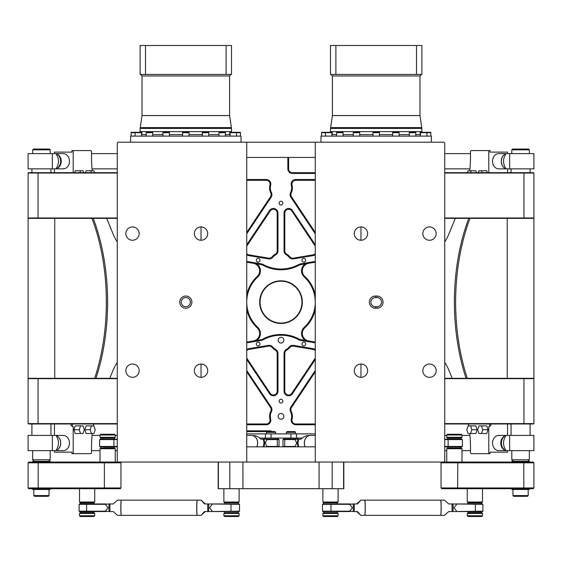 <?xml version="1.0" encoding="UTF-8"?>
<svg xmlns="http://www.w3.org/2000/svg" width="562" height="562" viewBox="0 0 562 562"><rect width="100%" height="100%" fill="white"/><g stroke="black" fill="none" stroke-linecap="round" stroke-linejoin="round"><path stroke-width="0.84" d="M443.966 462.055L118.034 462.055L117.268 461.297L117.268 142.973L118.034 142.207L443.966 142.207L444.732 142.973L444.732 461.297L443.966 462.055L457.623 462.055L457.819 462.821L533.9 462.821L533.141 462.055L457.623 462.055M246.732 142.207L246.732 462.055M125.839 233.595A6.667 6.667 0 0 1 135.828 227.821A6.667 6.667 0 0 1 135.828 239.363A6.667 6.667 0 0 1 125.839 233.595M125.839 370.674A6.667 6.667 0 0 1 135.828 364.9A6.667 6.667 0 0 1 135.828 376.442A6.667 6.667 0 0 1 125.839 370.674M194.375 233.595A6.667 6.667 0 0 1 204.371 227.821A6.667 6.667 0 0 1 204.371 239.363A6.667 6.667 0 0 1 194.375 233.595M194.375 370.674A6.667 6.667 0 0 1 204.371 364.9A6.667 6.667 0 0 1 204.371 376.442A6.667 6.667 0 0 1 194.375 370.674M179.714 302.131A6.091 6.091 0 0 0 188.853 307.407A6.091 6.091 0 0 0 188.853 296.855A6.091 6.091 0 0 0 179.714 302.131M315.268 157.437L246.732 157.437M315.268 462.055L315.268 142.207M375.43 296.041A6.091 6.091 0 0 0 369.339 302.131A6.091 6.091 0 0 0 375.43 308.222L376.954 308.222A6.091 6.091 0 0 0 383.045 302.131A6.091 6.091 0 0 0 376.954 296.041L375.43 296.041L375.43 297.565L376.954 297.565A4.566 4.566 0 0 1 381.521 302.131A4.566 4.566 0 0 1 376.954 306.704L375.43 306.704A4.566 4.566 0 0 1 370.864 302.131A4.566 4.566 0 0 1 375.43 297.565M422.835 370.674A6.667 6.667 0 0 1 432.831 364.9A6.667 6.667 0 0 1 432.831 376.442A6.667 6.667 0 0 1 422.835 370.674M422.835 233.595A6.667 6.667 0 0 1 432.831 227.821A6.667 6.667 0 0 1 432.831 239.363A6.667 6.667 0 0 1 422.835 233.595M354.299 370.674A6.667 6.667 0 0 1 364.295 364.9A6.667 6.667 0 0 1 364.295 376.442A6.667 6.667 0 0 1 354.299 370.674M354.299 233.595A6.667 6.667 0 0 1 364.295 227.821A6.667 6.667 0 0 1 364.295 239.363A6.667 6.667 0 0 1 354.299 233.595M181.238 302.131A4.566 4.566 0 0 1 188.094 298.176A4.566 4.566 0 0 1 188.094 306.093A4.566 4.566 0 0 1 181.238 302.131M323.649 516.506L337.355 516.506L338.113 515.747L322.883 515.747L323.649 516.506M323.649 512.699L337.355 512.699L337.355 511.553L323.649 511.553L323.649 512.699L322.883 513.457L338.113 513.457L338.113 515.747M337.355 512.699L338.113 513.457M224.645 516.506L238.351 516.506L239.117 515.747L223.887 515.747L224.645 516.506M224.645 512.699L238.351 512.699L238.351 511.553L224.645 511.553L224.645 512.699L223.887 513.457L239.117 513.457L239.117 515.747M238.351 512.699L239.117 513.457M238.351 502.8L238.351 503.938L224.645 503.938L224.645 502.8L238.351 502.8L239.117 502.035L223.887 502.035L224.645 502.8M337.355 502.8L337.355 503.938L323.649 503.938L323.649 502.8L337.355 502.8L338.113 502.035L322.883 502.035L323.649 502.8M338.113 488.708L338.113 502.035M239.117 488.708L239.117 502.035M218.175 462.055L218.175 488.708L343.825 488.708L343.825 462.055M353.287 132.688L353.287 136.116L353.287 132.309L359.757 132.309L359.757 136.116L359.757 132.688L353.287 132.688L353.667 132.309M342.132 132.309L343.08 132.309L343.08 136.116L343.08 132.688L336.61 132.688L336.61 136.116L336.61 132.309L342.132 132.309M325.468 132.688L325.468 136.116L325.468 132.309L331.938 132.309L331.938 136.116L331.938 132.688L321.555 132.688L321.555 136.116L321.555 132.309L324.787 132.309M426.923 132.309L430.836 132.309L430.836 136.116L430.836 132.688L420.446 132.688L420.446 136.116L420.446 132.309L426.923 132.309L426.923 136.116L426.923 132.688M409.305 132.309L415.775 132.309L415.775 136.116L415.775 132.688L409.305 132.688L409.305 136.116L409.305 132.309M392.627 132.309L399.097 132.309L399.097 136.116L399.097 132.688L392.627 132.688L392.627 136.116L392.627 132.309M372.957 132.688L372.957 136.116L372.957 132.309L379.427 132.309L379.427 136.116L379.427 132.688L372.957 132.688L373.337 132.309M202.489 132.309L202.243 136.116L202.243 132.688L208.713 132.688L208.713 136.116L208.713 132.309L202.489 132.309M219.868 132.309L218.92 132.309L218.92 136.116L218.92 132.688L225.39 132.688L225.39 136.116L225.39 132.309L219.868 132.309M236.532 132.688L236.532 136.116L236.532 132.309L230.062 132.309L230.062 136.116L230.062 132.688L240.445 132.688L240.445 136.116L240.445 132.309L237.213 132.309M135.077 132.309L131.164 132.309L131.164 136.116L131.164 132.688L141.554 132.688L141.554 136.116L141.554 132.309L135.077 132.309L135.077 136.116L135.077 132.688M152.695 132.309L146.225 132.309L146.225 136.116L146.225 132.688L152.695 132.688L152.695 136.116L152.695 132.309M169.373 132.309L162.903 132.309L162.903 136.116L162.903 132.688L169.373 132.688L169.373 136.116L169.373 132.309M189.043 132.309L182.573 132.309L182.573 136.116L182.573 132.688L189.043 132.688L189.043 136.116L189.043 132.309M315.268 446.825L246.732 446.825M416.491 45.494L330.498 45.494L330.498 74.43L421.886 74.43L421.886 45.494L416.491 45.494L416.491 74.43M330.632 127.616L421.753 127.616L421.886 128.417L330.498 128.417L332.402 115.554L419.983 115.554L419.983 75.954L421.507 74.43M421.886 128.417L421.886 131.627L330.498 131.627L330.498 128.417M372.957 134.592L359.757 134.592M353.287 134.592L343.08 134.592M336.61 134.592L331.938 134.592M420.446 134.592L415.775 134.592M409.305 134.592L399.097 134.592M392.627 134.592L379.427 134.592M431.405 142.207L431.405 136.116L320.979 136.116L320.979 142.207M335.893 45.494L335.893 74.43M231.123 74.43L229.598 75.954L229.598 115.554L142.017 115.554L142.017 75.954L229.598 75.954M226.107 74.43L231.502 74.43L231.502 45.494L226.107 45.494L226.107 74.43L140.114 74.43L140.114 45.494L145.509 45.494L145.509 74.43M231.368 127.616L140.247 127.616L140.114 128.417L231.502 128.417L229.598 115.554M231.502 128.417L231.502 131.627L140.114 131.627L140.114 128.417M229.746 131.627L229.746 134.592M230.062 134.592L225.39 134.592M218.92 134.592L208.713 134.592M202.243 134.592L189.043 134.592M182.573 134.592L169.373 134.592M162.903 134.592L152.695 134.592M146.225 134.592L141.554 134.592M241.021 142.207L241.021 136.116L130.595 136.116L130.595 142.207M226.107 45.494L145.509 45.494M50.187 450.633L50.187 459.772L32.666 459.772L32.666 450.633M32.666 462.055L32.666 461.297L50.187 461.297L50.187 462.055M32.666 488.708L32.666 489.474L50.187 489.474L50.187 488.708M49.042 489.474L49.042 495.565L33.811 495.565L33.811 489.474M33.811 495.565L34.57 496.323L48.283 496.323L49.042 495.565M117.268 172.675L28.479 172.675L28.1 173.054L117.268 173.054M117.268 217.986L28.1 217.986L28.479 218.365M117.268 218.365L28.1 218.365L28.1 378.289L117.268 378.289M117.268 423.6L28.1 423.6L28.479 423.98L117.268 423.98M28.1 423.6L28.1 378.669L117.268 378.669M32.666 153.63L32.666 149.822L50.187 149.822L50.187 153.63M50.187 149.822L49.421 149.063L33.432 149.063L32.666 149.822M529.334 450.633L529.334 459.772L511.813 459.772L511.813 450.633M511.813 462.055L511.813 461.297L529.334 461.297L529.334 462.055M511.813 488.708L511.813 489.474L529.334 489.474L529.334 488.708M528.189 489.474L528.189 495.565L512.958 495.565L512.958 489.474M512.958 495.565L513.717 496.323L527.43 496.323L528.189 495.565M444.732 173.054L533.9 173.054L533.521 172.675L444.732 172.675M533.521 218.365L533.9 217.986L444.732 217.986M444.732 218.365L533.9 218.365L533.9 378.289L444.732 378.289M444.732 423.98L533.521 423.98L533.9 423.6L444.732 423.6M444.732 378.669L533.9 378.669L533.9 423.6M511.813 153.63L511.813 149.822L529.334 149.822L529.334 153.63M529.334 149.822L528.568 149.063L512.579 149.063L511.813 149.822M71.086 423.98L71.086 425.448A20.548 16.853 90 0 1 72.336 426.467L73.208 426.467L73.208 453.682L71.957 453.682L71.957 452.157L54.472 452.157L54.472 450.633M91.999 218.365A152.309 87.159 -90 0 1 94.683 378.289M54.472 153.63L54.472 152.112L71.957 152.112L71.957 150.588L90.637 150.588A1.524 0.871 -90 0 1 91.515 152.112L91.515 156.77A76.151 43.576 90 0 0 92.252 170.764M106.703 218.365L112.934 233.623A45.691 26.147 90 0 0 117.268 241.871M73.208 150.588L73.208 172.675M95.933 378.289A152.309 87.159 90 0 0 93.243 218.365M72.336 426.467L72.336 423.98M92.252 433.499A76.151 43.576 90 0 0 91.515 447.493L91.515 452.157A1.524 0.871 -90 0 1 90.637 453.682L73.208 453.682M93.643 423.98A76.151 43.576 90 0 0 93.306 425.884M117.268 362.392A45.691 26.147 90 0 0 112.934 370.646L109.815 378.289M80.528 433.499L75.217 433.499L73.959 429.691L75.217 425.884L80.528 425.884L79.27 429.691L80.528 433.499L83.043 433.499L84.3 429.691L83.043 425.884L80.528 425.884M91.423 433.499L86.112 433.499L84.855 429.691L86.112 425.884L91.423 425.884L90.166 429.691L91.423 433.499L93.938 433.499L95.196 429.691L93.938 425.884L91.423 425.884M74.591 172.675L75.217 170.764L83.043 170.764L83.675 172.675M85.487 172.675L86.112 170.764L93.938 170.764L94.571 172.675M73.959 429.691L79.27 429.691M84.855 429.691L90.166 429.691M79.895 172.675L80.528 170.764M90.791 172.675L91.423 170.764M54.472 168.86L54.472 172.675M117.268 153.63L91.515 153.63M55.996 168.86L63.218 168.86A7.615 6.245 -90 0 0 69.463 161.245A7.615 6.245 -90 0 0 63.218 153.63L55.996 153.63M52.357 168.86L28.1 168.86L28.1 153.63L55.94 153.63C59.284 158.709 59.284 163.788 55.94 168.86L52.357 168.86L52.357 153.63M55.94 153.63L56.895 153.63L58.434 155.316A7.973 6.54 90 0 1 58.434 167.181L56.895 168.86L55.94 168.86M54.472 435.402L54.472 423.98M58.237 436.878A7.65 6.273 90 0 1 60.745 442.308L60.661 443.018A7.826 6.414 90 0 1 58.532 448.834L56.895 450.633L63.218 450.633A7.615 6.245 -90 0 0 69.463 443.018A7.615 6.245 -90 0 0 63.218 435.402L55.94 435.402C59.284 440.482 59.284 445.554 55.94 450.633L28.1 450.633L28.1 435.402L55.94 435.402M56.895 435.402L58.532 437.201A7.826 6.414 90 0 1 60.661 443.018L60.745 442.308M60.745 443.727A7.65 6.273 90 0 1 58.237 449.157M488.792 172.675L488.792 150.588L490.043 150.588L490.043 152.112L507.528 152.112L507.528 153.63M467.317 378.289A152.309 87.159 90 0 1 470.001 218.365M507.528 450.633L507.528 452.157L490.043 452.157L490.043 453.682L488.792 453.682L488.792 426.467L489.664 426.467A20.548 16.853 -90 0 1 490.914 425.448L490.914 423.98M452.185 378.289L449.066 370.646A45.691 26.147 -90 0 0 444.732 362.392M488.792 453.682L471.363 453.682A1.524 0.871 90 0 1 470.485 452.157L470.485 447.493A76.151 43.576 -90 0 0 469.748 433.499M468.694 425.884A76.151 43.576 -90 0 0 468.357 423.98M489.664 423.98L489.664 426.467M468.757 218.365A152.309 87.159 -90 0 0 466.067 378.289M469.748 170.764A76.151 43.576 -90 0 0 470.485 156.77L470.485 152.112A1.524 0.871 90 0 1 471.363 150.588L488.792 150.588M444.732 241.871A45.691 26.147 -90 0 0 449.066 233.623L455.297 218.365M482.105 172.675L481.472 170.764L486.783 170.764L487.409 172.675M471.209 172.675L470.577 170.764L475.888 170.764L476.513 172.675M481.472 425.884L486.783 425.884L488.041 429.691L486.783 433.499L478.957 433.499L477.7 429.691L478.957 425.884L481.472 425.884L482.73 429.691L481.472 433.499M470.577 425.884L475.888 425.884L477.145 429.691L475.888 433.499L468.062 433.499L466.804 429.691L468.062 425.884L470.577 425.884L471.834 429.691L470.577 433.499M481.472 170.764L478.957 170.764L478.325 172.675M470.577 170.764L468.062 170.764L467.429 172.675M488.041 429.691L482.73 429.691M477.145 429.691L471.834 429.691M507.528 435.402L507.528 423.98M444.732 450.633L446.755 450.633M461.985 450.633L470.485 450.633M506.004 435.402L498.782 435.402A7.615 6.245 90 0 0 492.537 443.018A7.615 6.245 90 0 0 498.782 450.633L506.06 450.633C502.716 445.554 502.716 440.482 506.06 435.402L533.9 435.402L533.9 450.633L506.06 450.633M505.105 450.633L503.566 448.947A7.973 6.54 -90 0 1 503.566 437.088L505.105 435.402L506.06 435.402M507.528 168.86L507.528 172.675M503.763 167.392A7.65 6.273 -90 0 1 501.255 161.961L501.339 161.245A7.826 6.414 -90 0 1 503.468 155.428L505.105 153.63L498.782 153.63A7.615 6.245 90 0 0 492.537 161.245A7.615 6.245 90 0 0 498.782 168.86L506.06 168.86C502.716 163.788 502.716 158.709 506.06 153.63L533.9 153.63L533.9 168.86L506.06 168.86M505.105 168.86L503.468 167.069A7.826 6.414 -90 0 1 501.339 161.245L501.255 161.961M501.255 160.535A7.65 6.273 -90 0 1 503.763 155.105M275.619 432.354L274.86 431.595L267.238 431.595L266.479 432.354L275.619 432.354L275.619 433.878M290.947 431.595L287.14 431.595L286.381 432.354L295.521 432.354L294.762 431.595L290.947 431.595M277.902 439.21L264.196 439.055L264.196 438.065M284.098 439.21L297.804 439.055L284.098 439.055L284.098 438.065M259.89 438.065L302.11 438.065M246.732 433.878L315.268 433.878M246.732 431.595L267.238 431.595M315.268 172.675L292.423 172.675A3.808 3.808 0 0 1 288.615 168.86L288.615 157.437M287.856 157.437L287.856 168.86A4.566 4.566 0 0 0 292.423 173.433L315.268 173.433M272.099 431.595A4.566 4.566 0 0 0 269.577 430.836L246.732 430.836M246.732 350.632A3.808 3.808 0 0 1 248.945 349.409L268.615 346.136A3.808 3.808 0 0 1 272.184 347.471A11.423 11.423 0 0 0 275.289 350.105A3.808 3.808 0 0 1 277.192 353.4L277.192 391.208A3.808 3.808 0 0 1 270.217 393.323L246.732 358.092M246.732 246.17L270.217 210.94A3.808 3.808 0 0 1 277.192 213.054L277.192 250.863A3.808 3.808 0 0 1 275.289 254.165A11.423 11.423 0 0 0 272.184 256.799A3.808 3.808 0 0 1 268.615 258.134L248.945 254.853A3.808 3.808 0 0 1 246.732 253.631M246.732 371.826L270.512 407.499A3.808 3.808 0 0 1 270.758 411.3A11.423 11.423 0 0 0 269.943 419.217A3.808 3.808 0 0 1 266.255 423.98L246.732 423.98M246.732 180.29L266.255 180.29A3.808 3.808 0 0 1 269.943 185.046A11.423 11.423 0 0 0 270.758 192.963A3.808 3.808 0 0 1 270.512 196.763L246.732 232.443M315.268 358.092L291.783 393.323A3.808 3.808 0 0 1 284.808 391.208L284.808 353.4A3.808 3.808 0 0 1 286.711 350.105A11.423 11.423 0 0 0 289.816 347.471A3.808 3.808 0 0 1 293.385 346.136L313.055 349.409A3.808 3.808 0 0 1 315.268 350.632M315.268 253.631A3.808 3.808 0 0 1 313.055 254.853L293.385 258.134A3.808 3.808 0 0 1 289.816 256.799A11.423 11.423 0 0 0 286.711 254.165A3.808 3.808 0 0 1 284.808 250.863L284.808 213.054A3.808 3.808 0 0 1 291.783 210.94L315.268 246.17M246.732 262.328A3.808 3.808 0 0 1 247.694 262.363L261.14 264.604A5.711 5.711 0 0 1 262.911 265.215A38.076 38.076 0 0 0 299.089 265.215A5.711 5.711 0 0 1 300.86 264.604L314.306 262.363A3.808 3.808 0 0 1 315.268 262.328M246.732 424.739L266.255 424.739A4.566 4.566 0 0 0 270.68 419.027A10.664 10.664 0 0 1 271.446 411.637A4.566 4.566 0 0 0 271.151 407.078L246.732 370.449M246.732 359.469L269.584 393.744A4.566 4.566 0 0 0 277.951 391.208L277.951 353.4A4.566 4.566 0 0 0 275.668 349.445A10.664 10.664 0 0 1 272.767 346.986A4.566 4.566 0 0 0 268.488 345.384L248.818 348.665A4.566 4.566 0 0 0 246.732 349.592M315.268 232.443L291.488 196.763A3.808 3.808 0 0 1 291.242 192.963A11.423 11.423 0 0 0 292.057 185.046A3.808 3.808 0 0 1 295.745 180.29L315.268 180.29M315.268 179.524L295.745 179.524A4.566 4.566 0 0 0 291.32 185.235A10.664 10.664 0 0 1 290.554 192.625A4.566 4.566 0 0 0 290.849 197.185L315.268 233.813M246.732 254.677A4.566 4.566 0 0 0 248.818 255.605L268.488 258.885A4.566 4.566 0 0 0 272.767 257.277A10.664 10.664 0 0 1 275.668 254.825A4.566 4.566 0 0 0 277.951 250.863L277.951 213.054A4.566 4.566 0 0 0 269.584 210.518L246.732 244.8M315.268 423.98L295.745 423.98A3.808 3.808 0 0 1 292.057 419.217A11.423 11.423 0 0 0 291.242 411.3A3.808 3.808 0 0 1 291.488 407.499L315.268 371.826M315.268 370.449L290.849 407.078A4.566 4.566 0 0 0 290.554 411.637A10.664 10.664 0 0 1 291.32 419.027A4.566 4.566 0 0 0 295.745 424.739L315.268 424.739M315.268 261.562A4.566 4.566 0 0 0 314.179 261.611L300.733 263.852A6.47 6.47 0 0 0 298.724 264.54A37.317 37.317 0 0 1 263.276 264.54A6.47 6.47 0 0 0 261.267 263.852L247.821 261.611A4.566 4.566 0 0 0 246.732 261.562M315.268 341.935A3.808 3.808 0 0 1 314.306 341.9L300.86 339.659A5.711 5.711 0 0 1 299.089 339.055A38.076 38.076 0 0 0 262.911 339.055A5.711 5.711 0 0 1 261.14 339.659L247.694 341.9A3.808 3.808 0 0 1 246.732 341.935M246.732 342.701A4.566 4.566 0 0 0 247.821 342.651L261.267 340.41A6.47 6.47 0 0 0 263.276 339.722A37.317 37.317 0 0 1 298.724 339.722A6.47 6.47 0 0 0 300.733 340.41L314.179 342.651A4.566 4.566 0 0 0 315.268 342.701M246.732 233.813L271.151 197.185A4.566 4.566 0 0 0 271.446 192.625A10.664 10.664 0 0 1 270.68 185.235A4.566 4.566 0 0 0 266.255 179.524L246.732 179.524M315.268 244.8L292.416 210.518A4.566 4.566 0 0 0 284.049 213.054L284.049 250.863A4.566 4.566 0 0 0 286.332 254.825A10.664 10.664 0 0 1 289.233 257.277A4.566 4.566 0 0 0 293.512 258.885L313.182 255.605A4.566 4.566 0 0 0 315.268 254.677M281 419.217A2.859 2.859 0 0 1 278.141 416.365A2.859 2.859 0 0 1 281 413.506A2.859 2.859 0 0 1 283.859 416.365A2.859 2.859 0 0 1 281 419.217M281 343.066A2.859 2.859 0 0 1 278.141 340.207A2.859 2.859 0 0 1 281 337.355A2.859 2.859 0 0 1 283.859 340.207A2.859 2.859 0 0 1 281 343.066M303.845 262.117A1.876 1.876 0 0 1 302.223 259.314A1.876 1.876 0 0 1 305.468 259.314A1.876 1.876 0 0 1 303.845 262.117M258.155 262.117A1.876 1.876 0 0 1 256.532 259.314A1.876 1.876 0 0 1 259.777 259.314A1.876 1.876 0 0 1 258.155 262.117M258.155 345.89A1.876 1.876 0 0 1 256.532 343.08A1.876 1.876 0 0 1 259.777 343.08A1.876 1.876 0 0 1 258.155 345.89M303.845 345.89A1.876 1.876 0 0 1 302.223 343.08A1.876 1.876 0 0 1 305.468 343.08A1.876 1.876 0 0 1 303.845 345.89M281 403.003A1.876 1.876 0 0 1 279.377 400.2A1.876 1.876 0 0 1 282.623 400.2A1.876 1.876 0 0 1 281 403.003M281 205.004A1.876 1.876 0 0 1 279.377 202.194A1.876 1.876 0 0 1 282.623 202.194A1.876 1.876 0 0 1 281 205.004M315.268 349.592A4.566 4.566 0 0 0 313.182 348.665L293.512 345.384A4.566 4.566 0 0 0 289.233 346.986A10.664 10.664 0 0 1 286.332 349.445A4.566 4.566 0 0 0 284.049 353.4L284.049 391.208A4.566 4.566 0 0 0 292.416 393.744L315.268 359.469M253.307 263.304A7.615 7.615 0 0 1 257.227 276.406A35.034 35.034 0 0 0 246.732 294.867M308.693 340.965A7.615 7.615 0 0 1 304.773 327.857A35.034 35.034 0 0 0 315.268 309.395M315.268 294.867A35.034 35.034 0 0 0 304.773 276.406A7.615 7.615 0 0 1 308.693 263.304M246.732 309.395A35.034 35.034 0 0 0 257.227 327.857A7.615 7.615 0 0 1 253.307 340.965M256.75 340.389A8.374 8.374 0 0 0 257.74 327.302A34.268 34.268 0 0 1 257.74 276.968A8.374 8.374 0 0 0 256.75 263.873M305.25 263.873A8.374 8.374 0 0 0 304.26 276.968A34.268 34.268 0 0 1 304.26 327.302A8.374 8.374 0 0 0 305.25 340.389M281 323.073A20.942 20.942 0 0 1 262.861 291.664A20.942 20.942 0 0 1 299.139 291.664A20.942 20.942 0 0 1 281 323.073M281 323.459A21.321 21.321 0 0 0 299.469 291.474A21.321 21.321 0 0 0 262.531 291.474A21.321 21.321 0 0 0 281 323.459M446.755 435.023L447.514 434.257L461.226 434.257L461.985 435.023L446.755 435.023L446.755 437.306L461.985 437.306L461.985 435.023M446.755 437.306L447.514 438.065L461.226 438.065L461.985 437.306M447.514 439.21L461.226 439.055L447.514 439.055L447.514 438.065M447.514 446.825L461.226 446.98L461.226 447.97L461.985 448.729L446.755 448.729L446.755 462.055M461.226 446.825L447.514 446.98L447.514 447.97L461.226 447.97M482.498 515.747L481.732 516.506L468.027 516.506L467.268 515.747L482.498 515.747L482.498 513.457L467.268 513.457L467.268 515.747M482.498 513.457L481.732 512.699L468.027 512.699L467.268 513.457M468.258 511.708L481.732 511.708L468.258 511.708M481.732 503.938L468.027 503.791L468.027 502.8L467.268 502.035L482.498 502.035L482.498 488.708M468.027 503.938L481.732 503.791L481.732 502.8L468.027 502.8M523.826 488.708L533.141 488.708L533.9 487.949L441.044 487.949L441.802 488.708L523.826 488.708L523.826 462.055M441.802 462.055L441.044 462.821L457.819 462.821L457.623 488.708M364.773 515.361L440.608 515.361A7.615 0.499 -90 0 0 441.107 507.746A7.615 0.499 -90 0 0 440.608 500.131L364.773 500.131A7.615 0.499 90 0 1 365.272 507.746A7.615 0.499 90 0 1 364.773 515.361A7.615 0.499 90 0 1 364.731 515.34M440.685 515.291L440.678 515.291A7.538 0.492 -90 0 0 440.685 515.291A7.538 0.492 -90 0 0 441.177 507.746A7.538 0.492 -90 0 0 440.685 500.208A7.538 0.492 -90 0 0 440.678 500.208L440.678 500.208M440.65 500.152A7.615 0.499 90 0 1 440.685 500.131A7.615 0.499 90 0 1 441.184 507.746A7.615 0.499 90 0 1 440.685 515.361A7.615 0.499 90 0 1 440.65 515.34M440.685 500.131L444.486 500.131L448.715 503.938L452.017 503.938A7.615 0.499 90 0 1 452.017 511.553L448.715 511.553L444.486 515.361L440.685 515.361M356.737 511.553L360.895 515.361L364.696 515.361A7.615 0.499 -90 0 0 365.195 507.746A7.615 0.499 -90 0 0 364.696 500.131L360.895 500.131L356.737 503.938M364.773 515.291L364.766 515.291A7.538 0.492 -90 0 0 364.773 515.291A7.538 0.492 -90 0 0 365.265 507.746A7.538 0.492 -90 0 0 364.773 500.208A7.538 0.492 -90 0 0 364.766 500.208L364.766 500.208M468.027 511.553L468.027 512.699M353.259 511.553L354.229 511.553A7.615 0.499 -90 0 0 354.229 503.938L353.259 503.938A7.749 0.506 90 0 1 353.259 511.553L349.782 511.174L352.402 507.746L349.782 504.325L353.259 503.938M349.782 511.174L322.504 511.174L322.504 504.325L349.782 504.325M322.504 511.174L322.883 511.553L350.449 511.553M360.895 515.361L357.53 511.553L354.229 511.553M354.229 503.938L357.53 503.938L360.895 500.131M350.449 503.938L322.883 503.938L322.504 504.325M453.007 503.938L482.877 504.325L482.877 511.174L453.007 511.553A7.749 0.506 -90 0 0 453.007 503.938L452.017 503.938M482.877 504.325L482.498 503.938L455.93 503.938M455.93 511.553L482.498 511.553L482.877 511.174M452.017 511.553L453.007 511.553M456.646 504.325L454.026 507.746L456.646 511.174M263.782 446.825A7.749 6.351 -90 0 0 263.782 439.21L261.204 439.21L258.464 437.06L255.654 435.74L251.439 435.402A7.615 6.245 90 0 1 251.439 435.402A7.615 6.245 90 0 1 256.848 446.825M256.806 446.825A7.615 6.245 -90 0 0 251.397 435.402L246.732 435.402M103.71 446.98L114.486 446.98L103.71 446.98M114.486 439.21L100.774 439.055L100.774 438.065L100.015 437.306L100.015 435.023L115.245 435.023L114.486 434.257L100.774 434.257L100.015 435.023M117.268 446.446L99.636 446.446L100.015 446.825L117.268 446.825M117.268 439.21L100.015 439.21L99.636 439.589L117.268 439.589M279.047 439.589L278.668 439.21L266.142 439.21L266.852 439.589L279.047 439.589L279.047 446.446L266.852 446.446L266.142 446.825M266.852 439.589L265.348 443.018L266.852 446.446M263.782 439.21L266.142 439.21M277.902 438.065L277.902 439.055L264.196 439.21M305.152 446.825A7.615 6.245 -90 0 1 310.561 435.402A7.615 6.245 -90 0 1 310.582 435.402L306.346 435.74L303.536 437.06L300.796 439.21L298.218 439.21A7.749 6.351 90 0 0 298.218 446.825M315.268 435.402L310.603 435.402A7.615 6.245 90 0 0 305.194 446.825M444.732 439.589L462.364 439.589L461.985 439.21L444.732 439.21M444.732 446.825L461.985 446.825L462.364 446.446L444.732 446.446M295.858 446.825L295.148 446.446L282.953 446.446L282.953 439.589L295.148 439.589L295.858 439.21L283.332 439.21L282.953 439.589M295.148 446.446L296.652 443.018L295.148 439.589M295.858 439.21L298.218 439.21M93.742 516.506L94.732 515.747L79.502 515.747L80.268 516.506L93.742 516.506M80.268 511.553L80.268 512.699L79.502 513.457L94.732 513.457L94.732 515.747M80.268 512.699L93.973 512.699L94.732 513.457M93.973 511.553L80.268 511.708L93.973 511.708L93.973 512.699M93.742 503.791L80.268 503.791L93.742 503.791M80.268 503.938L80.268 502.8L93.973 502.8L93.973 503.938M93.973 502.8L94.732 502.035L79.502 502.035L80.268 502.8M100.774 439.21L114.486 439.055L114.486 438.065L115.245 437.306L100.015 437.306M114.486 438.065L100.774 438.065M114.486 446.825L114.486 447.97L100.774 447.97L100.774 446.825M100.774 447.97L100.015 448.729L115.245 448.729L114.486 447.97M118.034 462.055L28.859 462.055L28.1 462.821L120.956 462.821L120.198 462.055M38.174 488.708L120.198 488.708L120.956 487.949L28.1 487.949L28.859 488.708L38.174 488.708L38.174 462.055M197.269 515.34A7.615 0.499 -90 0 1 197.227 515.361A7.615 0.499 -90 0 1 196.728 507.746A7.615 0.499 -90 0 1 197.227 500.131A7.615 0.499 -90 0 1 197.269 500.152M197.234 515.291L197.227 515.291A7.538 0.492 -90 0 1 197.227 515.291A7.538 0.492 -90 0 1 196.735 507.746A7.538 0.492 -90 0 1 197.227 500.208A7.538 0.492 -90 0 1 197.234 500.208L197.227 500.208M205.263 503.938L201.105 500.131L197.304 500.131A7.615 0.499 90 0 0 196.805 507.746A7.615 0.499 90 0 0 197.304 515.361L201.105 515.361L205.263 511.553M201.105 500.131L204.47 503.938L207.771 503.938A7.615 0.499 90 0 0 207.771 511.553L204.47 511.553L201.105 515.361M121.35 515.34A7.615 0.499 -90 0 1 121.315 515.361A7.615 0.499 -90 0 1 120.816 507.746A7.615 0.499 -90 0 1 121.315 500.131A7.615 0.499 -90 0 1 121.35 500.152M121.322 515.291L121.315 515.291A7.538 0.492 -90 0 1 121.315 515.291A7.538 0.492 -90 0 1 120.823 507.746A7.538 0.492 -90 0 1 121.315 500.208A7.538 0.492 -90 0 1 121.322 500.208L121.315 500.208M197.227 500.131L121.392 500.131A7.615 0.499 90 0 0 120.893 507.746A7.615 0.499 90 0 0 121.392 515.361L197.227 515.361M108.993 511.553L109.983 511.553A7.615 0.499 -90 0 1 109.983 503.938L108.993 503.938A7.749 0.506 90 0 0 108.993 511.553L105.354 511.174L107.974 507.746L105.354 504.325L108.993 503.938M105.354 511.174L79.123 511.174L79.123 504.325L105.354 504.325M79.123 511.174L79.502 511.553L106.07 511.553M121.315 515.361L117.514 515.361L113.285 511.553L109.983 511.553M109.983 503.938L113.285 503.938L117.514 500.131L121.315 500.131M106.07 503.938L79.502 503.938L79.123 504.325M208.741 503.938L239.496 504.325L239.496 511.174L208.741 511.553A7.749 0.506 -90 0 1 208.741 503.938L207.771 503.938M239.496 504.325L239.117 503.938L211.551 503.938M211.551 511.553L239.117 511.553L239.496 511.174M207.771 511.553L208.741 511.553M212.218 504.325L209.598 507.746L212.218 511.174M375.43 308.222L375.43 306.704M376.954 308.222L376.954 306.704M376.954 297.565L376.954 296.041M229.823 462.055L229.823 488.708M218.4 462.055L218.4 488.708M319.075 462.055L319.075 488.708M242.925 462.055L242.925 488.708M343.6 462.055L343.6 488.708M332.177 462.055L332.177 488.708M330.877 74.43L332.402 75.954L419.983 75.954M38.054 218.365L38.054 172.675M38.054 378.289L38.054 423.98M523.946 218.365L523.946 172.675M523.946 378.289L523.946 423.98M57.465 168.235A7.615 6.245 -90 0 0 61.23 161.245A7.615 6.245 -90 0 0 57.465 154.262M52.357 435.402L52.357 450.633M504.536 436.028A7.615 6.245 90 0 0 500.77 443.018A7.615 6.245 90 0 0 504.536 450.007M509.643 450.633L509.643 435.402M509.643 168.86L509.643 153.63M296.532 438.065L296.532 433.878M290.947 438.065L290.947 433.878M271.053 438.065L271.053 433.878M265.468 438.065L265.468 433.878M288.615 168.86L287.856 168.86M292.423 172.675L292.423 173.433M269.577 430.836L269.577 431.595M271.151 407.078L270.512 407.499M271.446 411.637L270.758 411.3M270.68 419.027L269.943 419.217M266.255 424.739L266.255 423.98M248.818 348.665L248.945 349.409M268.488 345.384L268.615 346.136M272.767 346.986L272.184 347.471M270.217 393.323L269.584 393.744M275.668 349.445L275.289 350.105M277.192 391.208L277.951 391.208M277.951 353.4L277.192 353.4M295.745 180.29L295.745 179.524M292.057 185.046L291.32 185.235M291.242 192.963L290.554 192.625M291.488 196.763L290.849 197.185M248.818 255.605L248.945 254.853M268.615 258.134L268.488 258.885M272.184 256.799L272.767 257.277M275.289 254.165L275.668 254.825M277.192 250.863L277.951 250.863M277.192 213.054L277.951 213.054M269.584 210.518L270.217 210.94M291.488 407.499L290.849 407.078M291.242 411.3L290.554 411.637M292.057 419.217L291.32 419.027M295.745 423.98L295.745 424.739M261.14 264.604L261.267 263.852M247.694 262.363L247.821 261.611M261.267 340.41L261.14 339.659M247.821 342.651L247.694 341.9M300.733 263.852L300.86 264.604M314.179 261.611L314.306 262.363M300.86 339.659L300.733 340.41M314.306 341.9L314.179 342.651M266.255 179.524L266.255 180.29M270.68 185.235L269.943 185.046M271.446 192.625L270.758 192.963M271.151 197.185L270.512 196.763M293.512 258.885L293.385 258.134M313.055 254.853L313.182 255.605M289.233 257.277L289.816 256.799M286.332 254.825L286.711 254.165M284.049 250.863L284.808 250.863M291.783 210.94L292.416 210.518M284.049 213.054L284.808 213.054M313.055 349.409L313.182 348.665M293.385 346.136L293.512 345.384M289.816 347.471L289.233 346.986M286.711 350.105L286.332 349.445M292.416 393.744L291.783 393.323M284.808 353.4L284.049 353.4M284.049 391.208L284.808 391.208M263.276 264.54L262.911 265.215M298.724 339.722L299.089 339.055M299.089 265.215L298.724 264.54M262.911 339.055L263.276 339.722M257.74 276.968L257.227 276.406M257.227 327.857L257.74 327.302M304.26 327.302L304.773 327.857M304.26 276.968L304.773 276.406M330.997 503.938L330.997 511.553M475.382 503.938L475.382 511.553M263.1 439.21A7.615 6.245 90 0 1 263.1 446.825M113.875 446.825L113.875 439.21M277.298 439.21L277.298 446.825M298.9 446.825A7.615 6.245 -90 0 1 298.9 439.21M448.125 439.21L448.125 446.825M284.702 446.825L284.702 439.21M104.377 488.708L104.377 462.055M86.618 503.938L86.618 511.553M231.003 503.938L231.003 511.553M322.883 513.457L322.883 515.747M223.887 513.457L223.887 515.747M322.883 488.708L322.883 502.035M223.887 488.708L223.887 502.035M332.402 75.954L332.402 115.554M421.753 127.616L419.983 115.554M332.254 131.627L332.254 134.592M420.13 131.627L420.13 134.592M142.017 75.954L140.493 74.43M140.247 127.616L142.017 115.554M141.87 131.627L141.87 134.592M48.662 461.297L50.187 459.772M34.191 461.297L32.666 459.772M31.908 423.98L31.908 435.402M50.945 423.98L50.945 435.402M54.753 378.289L54.753 218.365M28.479 378.289L28.1 378.669M201.041 377.334L201.041 364.007M201.041 240.255L201.041 226.929M28.1 173.054L28.1 217.986M50.945 172.675L50.945 168.86M31.908 172.675L31.908 168.86M527.809 461.297L529.334 459.772M513.338 461.297L511.813 459.772M511.055 423.98L511.055 435.402M530.092 423.98L530.092 435.402M507.247 378.289L507.247 218.365M533.521 378.289L533.9 378.669M360.959 377.334L360.959 364.007M360.959 240.255L360.959 226.929M533.9 173.054L533.9 217.986M530.092 172.675L530.092 168.86M511.055 172.675L511.055 168.86M117.268 168.86L92.063 168.86M91.515 450.633L100.015 450.633M115.245 450.633L117.268 450.633M92.063 435.402L100.015 435.402M115.245 435.402L117.268 435.402M444.732 435.402L446.755 435.402M461.985 435.402L469.937 435.402M470.485 153.63L444.732 153.63M469.937 168.86L444.732 168.86M266.479 432.354L266.479 433.878M295.521 433.878L295.521 432.354M286.381 433.878L286.381 432.354M297.804 438.065L297.804 439.21M461.226 438.065L461.226 439.21M447.514 447.97L446.755 448.729M461.985 448.729L461.985 462.055M481.732 512.699L481.732 511.553M481.732 502.8L482.498 502.035M467.268 502.035L467.268 488.708M533.9 487.949L533.9 462.821M441.044 462.821L441.044 487.949M99.636 446.446L99.636 439.589M278.668 446.825L279.047 446.446M462.364 439.589L462.364 446.446M283.332 446.825L282.953 446.446M79.502 513.457L79.502 515.747M79.502 488.708L79.502 502.035M94.732 488.708L94.732 502.035M115.245 437.306L115.245 435.023M115.245 462.055L115.245 448.729M100.015 462.055L100.015 448.729M28.1 462.821L28.1 487.949M120.956 487.949L120.956 462.821"/></g></svg>
